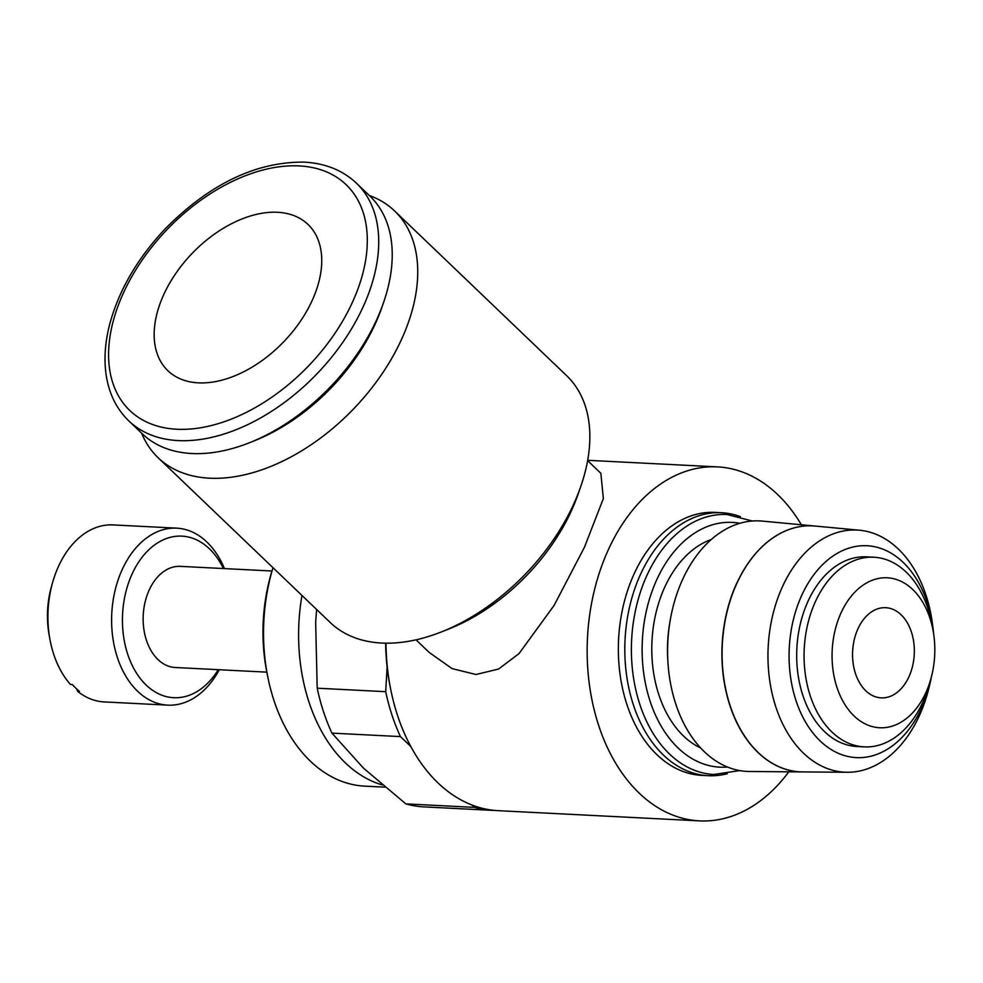 <?xml version="1.0" encoding="UTF-8"?>
<svg xmlns="http://www.w3.org/2000/svg" width="983" height="983" viewBox="0 0 983 983"><rect width="100%" height="100%" fill="white"/><g stroke="black" fill="none" stroke-linecap="round" stroke-linejoin="round"><path stroke-width="1.47" d="M788.833 771.802A177.223 121.13 -87.1 0 1 699.466 820.879A177.223 121.13 -87.1 0 1 598.942 726.277A177.223 121.13 -87.1 0 1 608.882 548.551A177.223 121.13 -87.1 0 1 717.455 466.888A177.223 121.13 -87.1 0 1 801.378 524.775M587.625 460.609L600.846 473.278L603.365 498.565L584.43 547.31L554.056 605.491L519.012 653.609L498.614 669.018L475.993 674.51L452.082 668.6L429.252 652.491L416.03 639.822M727.285 773.756L725.184 774.223A131.648 89.981 -87.1 0 1 708.239 775.698A131.648 89.981 -87.1 0 1 633.556 705.413A131.648 89.981 -87.1 0 1 640.953 573.396A131.648 89.981 -87.1 0 1 721.596 512.733A131.648 89.981 -87.1 0 1 738.307 515.915L740.359 516.591M708.239 775.698L701.776 775.366A131.648 89.981 -87.1 0 1 627.105 705.094A131.648 89.981 -87.1 0 1 634.49 573.064A131.648 89.981 -87.1 0 1 715.145 512.401L721.596 512.733M739.744 770.586L713.855 774.469A130.137 88.937 -87.1 0 1 640.031 704.995A130.137 88.937 -87.1 0 1 647.342 574.49A130.137 88.937 -87.1 0 1 727.064 514.527L752.413 521.015M700.707 748.038A108.437 74.106 -87.1 0 1 665.073 586.446A108.437 74.106 -87.1 0 1 711.299 539.495M737.103 582.612A123.145 84.169 -87.1 0 1 814.993 526.052L762.292 521.101A125.406 85.718 92.9 0 0 682.964 578.704A125.406 85.718 92.9 0 0 669.988 621.6L669.534 624.328A108.437 74.106 92.9 0 0 667.752 659.396L667.924 662.161A125.406 85.718 92.9 0 0 749.574 771.495L802.411 771.913M931.528 676.427A106.066 72.484 -87.1 0 1 930.164 682.804A106.066 72.484 -87.1 0 1 921.255 708.731A106.066 72.484 -87.1 0 1 820.203 740.998A106.066 72.484 -87.1 0 1 802.067 594.617A106.066 72.484 -87.1 0 1 876.75 547.212A106.066 72.484 -87.1 0 1 932.965 627.645A106.066 72.484 -87.1 0 1 933.678 634.121M930.164 682.804L929.23 686.712A121.228 82.855 -87.1 0 1 919.056 716.337A121.228 82.855 -87.1 0 1 847.211 772.269A121.228 82.855 -87.1 0 1 776.545 709.05A121.228 82.855 -87.1 0 1 782.824 585.917A121.228 82.855 -87.1 0 1 859.511 530.23A121.228 82.855 -87.1 0 1 932.437 623.664L932.965 627.645M859.511 530.23L815.079 526.052A123.145 84.157 92.9 0 0 737.189 582.624A123.145 84.157 92.9 0 0 730.811 707.699A123.145 84.157 92.9 0 0 802.595 771.913L847.211 772.269M669.988 621.6A125.406 85.718 92.9 0 0 667.924 662.161M930.446 680.334L928.493 686.908A94.946 64.89 -87.1 0 1 922.386 703.115A94.946 64.89 -87.1 0 1 864.229 746.871A94.946 64.89 -87.1 0 1 810.373 696.185A94.946 64.89 -87.1 0 1 815.706 600.969A94.946 64.89 -87.1 0 1 873.862 557.226A94.946 64.89 -87.1 0 1 931.724 623.394L933.002 630.128A75.064 51.3 -87.1 0 1 930.446 680.334A75.064 51.3 -87.1 0 1 925.617 693.162A75.064 51.3 -87.1 0 1 854.092 715.993A75.064 51.3 -87.1 0 1 841.264 612.397A75.064 51.3 -87.1 0 1 892.146 578.397A75.064 51.3 -87.1 0 1 933.002 630.128M864.229 746.871L856.844 746.49A94.946 64.89 -87.1 0 1 802.988 695.804A94.946 64.89 -87.1 0 1 808.321 600.601A94.946 64.89 -87.1 0 1 866.478 556.845L873.862 557.226M266.823 672.151L175.22 667.494A50.637 34.602 -87.1 0 1 146.504 640.461A50.637 34.602 -87.1 0 1 149.342 589.689A50.637 34.602 -87.1 0 1 180.356 566.355L271.959 571.012M219.32 669.742A88.617 60.565 -87.1 0 1 167.761 705.143L104.075 701.911A88.617 60.565 -87.1 0 1 77.571 691.258L79.426 691.344A88.617 60.565 92.9 0 1 72.312 684.537L70.469 684.451A88.617 60.565 -87.1 0 1 49.912 639.294L49.15 635.092A75.826 51.829 -87.1 0 1 51.657 585.819L52.836 581.715A88.617 60.565 -87.1 0 1 58.783 565.741A88.617 60.565 -87.1 0 1 113.07 524.91L176.743 528.154A88.617 60.565 -87.1 0 1 224.456 568.604M49.912 639.294A88.617 60.565 -87.1 0 1 52.836 581.715M218.275 669.681A80.889 55.281 -87.1 0 1 143.014 681.784A80.889 55.281 -87.1 0 1 132.349 573.421A80.889 55.281 -87.1 0 1 223.424 568.543M167.761 705.143A88.617 60.565 -87.1 0 1 117.493 657.836A88.617 60.565 -87.1 0 1 122.47 568.985A88.617 60.565 -87.1 0 1 176.743 528.154M141.626 433.184A170.895 107.405 -46.2 0 0 158.165 457.783L330.288 622.571A170.895 107.405 -46.2 0 0 441.514 631.885A170.895 107.405 -46.2 0 0 573.064 505.459A170.895 107.405 -46.2 0 0 580.781 486.413A170.895 107.405 -46.2 0 0 566.65 375.69L394.539 210.903A170.895 107.405 -46.2 0 0 369.239 195.445M158.165 457.783A170.895 107.405 -46.2 0 0 400.941 340.671A170.895 107.405 -46.2 0 0 394.539 210.903M441.514 631.885L449.145 628.862A158.238 99.443 -46.2 0 0 570.939 511.811A158.238 99.443 -46.2 0 0 578.102 494.166L580.781 486.413M128.761 420.859L142.277 433.798A164.566 103.424 -46.2 0 0 249.387 442.768A164.566 103.424 -46.2 0 0 376.059 321.036A164.566 103.424 -46.2 0 0 383.505 302.69A164.566 103.424 -46.2 0 0 369.891 196.072L356.374 183.133C342.698 170.268 325.275 163.264 304.103 162.121C255.998 161.703 209.674 183.968 165.132 228.904C137.448 258.382 118.992 290.071 109.777 323.985C105.746 339.442 104.272 354.126 105.365 368.023C107.184 389.809 114.974 407.417 128.761 420.859A164.566 103.424 -46.2 0 0 178.23 440.593A164.566 103.424 -46.2 0 0 362.543 308.097A164.566 103.424 -46.2 0 0 356.374 183.133M249.387 442.768L254.339 440.802A156.334 98.251 -46.2 0 0 374.683 325.152A156.334 98.251 -46.2 0 0 381.748 307.728L383.505 302.69M198.357 382.854A101.274 63.649 133.8 0 1 167.909 370.726A101.274 63.649 133.8 0 1 176.141 272.93A101.274 63.649 133.8 0 1 277.538 212.279A101.274 63.649 133.8 0 1 307.986 224.419A101.274 63.649 133.8 0 1 299.754 322.215A101.274 63.649 133.8 0 1 198.357 382.854M858.085 628.493A45.144 30.854 -87.1 0 1 885.732 607.691A45.144 30.854 -87.1 0 1 911.339 631.786A45.144 30.854 -87.1 0 1 908.808 677.066A45.144 30.854 -87.1 0 1 881.149 697.856A45.144 30.854 -87.1 0 1 855.542 673.76A45.144 30.854 -87.1 0 1 858.085 628.493M77.571 691.258L76.748 689.046M699.466 820.879L498.27 810.668A177.223 121.13 -87.1 0 1 390.853 690.103L390.3 687.4A169.629 115.933 -87.1 0 1 387.118 667.088A169.629 115.933 -87.1 0 1 385.643 643.189M390.853 690.103A177.223 121.13 -87.1 0 1 385.975 643.189M382.117 784.901A159.504 109.015 -87.1 0 1 301.965 595.465M384.795 787.15L364.619 786.13A159.504 109.015 -87.1 0 1 267.929 677.619A159.504 109.015 -87.1 0 1 272.991 567.732L272.254 570.066A146.848 100.364 -87.1 0 0 267.02 673.122L267.929 677.619M801.268 771.888A123.145 84.169 -87.1 0 1 730.381 706.949A123.145 84.169 -87.1 0 1 737.004 582.612M495.506 810.471A177.223 121.13 -87.1 0 1 492.741 810.385A177.223 121.13 -87.1 0 1 474.359 807.362L471.84 804.954M410.796 746.515L400.437 736.599A177.223 121.13 -87.1 0 1 385.705 691.688L387.118 667.088M492.741 810.385L424.238 806.908A177.223 121.13 -87.1 0 1 405.844 803.885L363.563 768.227L331.935 733.121A177.223 121.13 -87.1 0 1 317.202 688.198L315.654 622.264L316.612 609.485M331.935 733.121L400.437 736.599M385.705 691.688L317.202 688.198M474.359 807.362L405.844 803.885M727.469 767.035A122.543 83.752 -87.1 0 1 651.999 706.654A122.543 83.752 -87.1 0 1 657.148 578.864A122.543 83.752 -87.1 0 1 739.855 523.3M176.829 429.239A156.334 98.251 -46.2 0 0 351.926 303.366A156.334 98.251 -46.2 0 0 299.065 165.906A156.334 98.251 -46.2 0 0 123.969 291.779A156.334 98.251 -46.2 0 0 176.829 429.239M717.455 466.888L587.674 460.302"/></g></svg>

